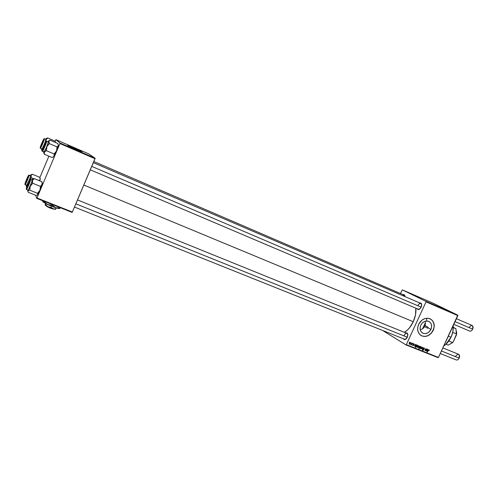 <?xml version="1.0" encoding="UTF-8"?>
<svg xmlns="http://www.w3.org/2000/svg" width="498" height="498" viewBox="0 0 498 498"><rect width="100%" height="100%" fill="white"/><g stroke="black" fill="none" stroke-linecap="round" stroke-linejoin="round"><path stroke-width="0.75" d="M430.926 329.421C428.797 333.1 426.064 334.339 422.734 333.15C420.107 331.407 419.453 328.767 420.785 325.213L422.236 323.071L424.24 321.577L427.601 321.023L429.581 321.851L430.988 323.513L431.617 325.742L431.368 328.213L429.488 331.55L427.496 333.038L425.255 333.66L423.101 333.318L421.37 332.066L420.312 330.081L420.107 327.678L420.785 325.213C422.895 321.559 425.603 320.301 428.915 321.447C431.598 323.177 432.27 325.835 430.926 329.421L427.85 327.734L430.926 329.421M427.595 328.232L427.85 327.734L427.595 328.232L424.682 326.632L424.203 327.335L424.682 326.632L427.595 328.232L428.062 327.223L427.595 328.232M423.624 327.952L422.958 328.493L423.624 327.952M422.236 328.941L421.457 329.303L422.236 328.941M421.053 329.452L421.457 329.303L421.053 329.452M420.212 329.676L420.648 329.57L420.212 329.676M421.134 335.59L421.32 335.696C426.126 337.432 430.073 335.646 433.142 330.336L433.229 330.386C430.154 335.696 426.213 337.482 421.401 335.745C417.635 333.237 416.702 329.433 418.613 324.323L417.641 327.877L417.94 331.351L419.465 334.202L421.968 336.007L425.068 336.486L428.292 335.59L431.156 333.448L433.864 328.649L434.219 325.094L433.322 321.876L431.299 319.486L428.454 318.284L425.217 318.471L422.08 320.015L418.613 324.323C421.65 319.062 425.547 317.251 430.316 318.888C434.194 321.384 435.165 325.213 433.229 330.386L433.142 330.336C435.059 325.269 434.144 321.465 430.397 318.925L430.403 318.932M421.177 307.166C419.677 309.669 418.345 310.204 417.168 308.766L417.81 309.463L419.098 309.451L421.177 307.166L421.588 304.041L420.798 302.977L419.702 302.933C421.638 302.834 422.13 304.241 421.177 307.166M407.302 337.277C405.882 339.68 404.6 340.184 403.455 338.796L404.376 339.574L405.26 339.487L407.302 337.277L407.738 334.108L406.984 332.975L405.795 332.907C407.769 332.789 408.267 334.245 407.302 337.277M406.044 339.007L404.65 339.275L74.463 207.062M419.783 309.028L418.364 309.27L90.281 169.837M83.826 185.026L413.265 321.714C415.382 316.983 416.247 312.483 415.867 308.206L415.469 314.985L413.265 321.714L83.826 185.026M74.214 148.348L81.373 151.579L74.214 148.348M75.74 149.232L68.014 145.578L80.645 151.019L67.666 145.472L74.289 148.174L81.958 151.797L75.74 149.232M405.932 344.896L438.072 357.651L438.452 357.427L406.3 344.66L426.033 301.863L457.867 315.626L438.452 357.427L457.811 315.166L432.905 303.12L402.316 289.861L425.989 301.396L457.811 315.166L432.905 303.12L402.316 289.861L400.411 293.503L402.316 289.861L425.989 301.396L426.033 301.863L425.989 301.396L457.811 315.166L457.867 315.626L426.033 301.863L406.3 344.66L438.452 357.427L438.072 357.651L405.932 344.896L406.3 344.66L405.932 344.896L383.46 331.002L405.932 344.896M423.306 348.762L423.686 348.127L424.209 348.407L424.122 348.93L424.477 348.65L424.159 347.909L423.269 348.071L422.989 348.824L423.4 349.92L422.814 350.057L422.485 349.353L422.372 349.708L422.802 350.405L423.705 349.789L423.306 348.762M430.129 303.083L431.38 303.674L430.129 303.089M431.579 303.712L433.353 304.527L431.579 303.712M434.798 305.137L436.067 305.704L434.798 305.137M444.963 309.501L445.965 310.017L444.963 309.501M436.696 305.934L438.75 306.861L436.696 305.94M439.105 307.023L440.276 307.534L439.105 307.023M439.921 307.341L441.863 308.237L439.921 307.341M443.102 308.698L444.882 309.519L443.102 308.698M443.064 308.71L441.888 308.169L443.064 308.71M433.042 304.34L434.735 305.125L433.042 304.34M426.649 301.614L427.925 302.174L426.643 301.607M428.865 302.56L429.593 302.909L428.865 302.56M412.966 343.471L412.979 343.9L412.966 343.471M411.454 342.867L411.466 343.296L411.454 342.867M414.205 344.66L414.224 344.037L413.533 343.813L413.128 344.336L413.39 345.338L412.699 344.915L412.649 345.388L413.601 345.444L413.608 344.037L414.205 344.66L414.031 343.863L413.184 344.149L413.465 345.133L413.066 345.45L412.699 344.915L412.879 345.643L413.657 345.338L413.415 344.218L413.882 344.068L414.205 344.66M417.094 345.12L415.344 347.399L416.16 346.596L416.546 347.056L417.312 346.49L417.635 345.438L416.87 345.033L415.344 347.399L417.517 346.135L417.486 345.245L417.094 345.12M421.408 346.807L420.293 347.467L420.306 348.6L421.495 347.94L421.408 346.807L420.194 347.66L420.362 348.625L421.594 347.741L421.408 346.807M426.624 348.93L425.267 350.312L425.827 348.612L424.975 350.424L425.709 350.355L425.746 350.729L426.848 349.023L425.267 350.312L425.827 348.612L424.975 349.938L425.093 350.511L425.709 350.355L425.746 350.729L426.624 348.93M429.151 350.555L429.139 349.938L428.504 349.907L427.029 352.049L428.566 350.162L429.064 350.723L428.977 349.833L428.137 350.324L427.253 352.136L428.324 350.474L428.828 350.119L428.797 350.723L429.151 350.555M427.284 349.198L426.263 350.474L426.549 351.09L427.396 350.779L426.624 350.847L426.655 350.287L427.402 350.43L427.931 349.976L427.9 349.453L427.06 349.104L426.288 350.424L426.481 351.059L427.396 350.779L426.624 350.847L426.655 350.287L427.906 350.026L427.801 349.366L427.284 349.198M420.424 346.452L420.219 346.764L419.752 346.241L419.061 346.795L418.731 347.797L419.409 347.978L418.874 348.805L420.617 346.533L420.219 346.764L420.013 346.253L418.855 347.15L418.899 348.04L419.409 347.978L419.098 348.893L420.424 346.452M422.603 347.324L421.053 348.861L422.578 347.648L422.242 349.335L422.87 347.43L421.053 348.861L422.578 347.648L422.242 349.335L422.603 347.324M418.694 345.724L417.573 346.384L417.585 347.517L418.787 346.857L418.694 345.724L417.48 346.571L417.641 347.542L418.886 346.658L418.694 345.724M415.618 344.529L414.61 345.768L414.934 346.459L415.743 346.129L414.909 346.166L414.983 345.631L415.867 345.749L416.297 345.27L416.247 344.79L415.388 344.442L414.61 345.768L414.809 346.409L415.743 346.129L414.952 346.197L414.983 345.631L416.253 345.369L416.147 344.709L415.618 344.529M410.458 342.431L409.742 342.605L409.113 343.857L409.779 344.28L410.557 343.57L410.458 342.431L409.232 343.284L409.344 344.236L410.657 343.377L410.458 342.431M412.319 343.209L410.813 344.797L411.441 344.585L411.435 345.033L412.543 343.303L410.763 344.722L411.441 344.585L411.435 345.033L412.319 343.209M409.375 342.039L409.387 342.468L409.375 342.039M428.062 327.223L425.143 325.636L425.367 324.814L425.143 325.636L428.062 327.223L427.832 327.728L428.062 327.223M426.593 320.214L426.674 318.216M425.46 323.974L425.435 323.127L425.46 323.974M425.304 322.293L425.435 323.127L425.304 322.293M36.771 198.372L72.117 212.403L72.353 212.024L36.989 197.98L59.916 143.549L95.006 158.725L72.353 212.024L95.143 158.227L88.663 153.857L55.882 139.645L60.071 143.057L95.143 158.227L88.663 153.857L55.882 139.645L55.11 141.364L55.882 139.645L60.071 143.057L59.916 143.549L60.071 143.057L95.143 158.227L95.006 158.725L59.916 143.549L36.989 197.98L72.353 212.024L72.117 212.403L36.771 198.372L36.989 197.98L36.771 198.372L35.644 195.247L36.771 198.372M39.859 177.624L48.891 156.16L39.859 177.624M404.376 332.328C407.943 330.205 410.906 326.669 413.265 321.714L409.636 327.647L407.47 330.006L404.376 332.328M403.125 294.673L404.451 294.922L404.955 296.596C404.899 295.028 404.289 294.386 403.125 294.673M402.627 295.594L404.22 295.146L404.936 296.148C404.544 294.941 403.778 294.754 402.627 295.594M417.959 305.517C418.824 303.867 419.802 303.176 420.878 303.438L421.694 304.633C420.798 302.728 419.553 303.021 417.959 305.517M404.208 335.372C405.03 333.803 405.951 333.143 406.972 333.38L407.812 334.55C406.922 332.708 405.721 332.981 404.208 335.372M421.881 335.957L424.981 336.443L428.205 335.54L431.069 333.399L433.142 330.336L434.113 326.819L433.839 323.37L432.351 320.507L431.212 319.442M428.492 349.92L428.859 350.131M426.518 350.044L427.054 350.368L426.518 350.044M426.232 350.604L426.562 350.804M426.792 350.075L427.583 349.546L427.309 349.384L427.689 349.938L426.587 349.951L427.726 349.702L427.489 350.144L426.792 350.075M420.063 346.67L419.117 347.859L418.874 347.112L419.926 346.484L419.609 346.291L419.951 346.496L419.291 347.859L419.235 346.963L420.063 346.658M418.718 347.616L419.061 347.822M421.389 347.616L420.474 348.401L420.212 347.623L421.302 347.031L420.953 346.826L421.327 347.05L421.289 347.828L420.611 348.419L420.324 348.027L420.779 347.237L421.339 347.05L421.401 347.592M424.352 348.986L424.184 347.921L423.082 348.351L423.418 349.882L422.833 350.069L422.485 349.353L422.659 350.343L423.642 349.957L423.312 348.413L424.01 348.195L424.352 348.986M423.499 347.903L423.941 348.164L423.499 347.903M422.983 348.731L423.468 349.023L422.983 348.731M423.014 348.924L423.649 349.31L423.014 348.924M418.675 346.533L417.76 347.318L417.492 346.54L418.588 345.948L418.239 345.743L418.65 346.602L417.635 347.212L418.245 346.004L418.706 346.054L418.669 346.552M417.268 346.098L416.44 346.789L416.191 346.091L416.639 345.388L417.392 345.606L416.403 346.764L416.907 345.544L417.343 345.469L417.268 346.098M416.048 345.245L415.127 345.419L415.923 344.884L415.643 344.716L415.898 345.45L414.915 345.288L415.755 344.865L416.054 345.226M414.846 345.388L415.388 345.718L414.846 345.388M413.483 343.838L413.882 344.068M413.128 344.411L413.527 344.653L413.128 344.411M410.42 343.315L409.493 344.025L409.25 343.247L410.352 342.661L410.003 342.45L410.42 343.315L409.418 343.962L409.979 342.736L410.477 342.767L410.42 343.315M440.767 307.733L441.851 308.231L440.767 307.727M438.445 306.706L437.213 306.152L438.445 306.718M437.698 306.401L438.196 306.625L437.698 306.394M436.864 306.021L436.13 305.691L436.864 306.021M443.755 308.99L444.577 309.364L443.743 308.978M443.805 309.046L444.316 309.246L443.811 309.034M435.756 305.554L434.785 305.106L435.738 305.56M433.577 304.583L434.474 305.013L433.571 304.583M430.291 303.195L431.125 303.575L430.291 303.195M450.964 337.246L451.039 337.252C452.719 333.542 453.435 329.919 453.192 326.389L452.906 331.413L451.649 335.82L448.723 341.192L445.604 344.591L450.964 337.246C452.738 333.311 453.466 329.495 453.143 325.792C453.466 329.495 452.738 333.311 450.964 337.246L448.331 336.156L450.964 337.246C449.103 341.136 446.706 344.043 443.768 345.973C446.706 344.043 449.103 341.136 450.964 337.246M424.302 325.798L422.578 328.748L425.392 322.754L424.302 325.798M43.849 153.091L44.353 154.243L52.029 157.486L53.84 156.503L53.398 156.963L54.27 155.656L54.139 153.963L56.579 150.85L55.228 153.913L53.722 156.571L52.029 157.486L44.353 154.243L44.384 152.046L46.407 150.676L54.139 153.963L54.064 156.148L56.579 150.85L57.046 146.904L58.403 145.609L56.903 150.054L56.125 151.747L54.139 153.963L46.407 150.676L46.874 146.705L49.327 143.586L57.046 146.904L56.579 150.85L58.403 145.609L57.793 143.486L58.403 145.609L57.046 146.904L49.327 143.586L48.748 141.451L50.149 140.187L57.793 143.486L50.149 140.187L48.667 140.772L48.125 141.581L48.773 140.704L49.9 140.28M42.61 150.122L43.924 146.026L46.04 141.806L42.61 150.122C42.031 150.365 45.592 141.725 46.04 141.806L44.733 145.902L42.61 150.122M44.135 151.853L46.351 147.719L48.393 142.061L46.308 141.158C47.024 140.778 42.828 150.956 42.342 150.769L44.795 145.889L46.308 141.158L43.861 146.032L42.342 150.769C41.676 151.037 45.785 141.071 46.308 141.158L46.731 141.009C47.347 140.928 43.015 151.38 42.523 151.168L44.173 151.865L42.523 151.168C43.009 151.386 47.285 141.096 46.744 141.015M42.423 151.099L44.173 151.865C44.677 152.089 49.009 141.644 48.381 141.718L48.356 141.718M43.799 152.089L43.756 152.88L44.384 152.046C43.774 153.091 43.563 153.147 43.762 152.22M50.149 140.187L48.928 141.046L46.874 146.705L49.327 143.586L48.773 140.704L47.509 145.117L44.384 152.046L46.407 150.676L46.874 146.705L44.191 152.544L44.353 154.243L44.061 153.658M32.37 179.28L34.132 178.57L33.042 178.819L34.132 178.57L41.832 181.708L34.132 178.57L32.744 179.093L32.426 180.506L34.132 178.57L32.681 179.927L30.229 186.32L32.712 183.264L32.426 180.506L27.994 190.846L29.749 190.18L30.229 186.32L27.67 191.108L27.844 190.006L27.994 190.846L29.749 190.18L37.512 193.28L29.749 190.18L30.229 186.32L32.712 183.264L40.475 186.401L32.712 183.264L32.314 181.154L32.744 179.093L32.009 179.878L32.37 179.28M26.506 188.319L29.942 180.114L26.506 188.319C26.419 187.385 30.029 178.944 29.98 180.195L28.255 185.125L26.506 188.319M26.413 189.333L26.238 188.947C26.139 187.864 30.303 178.122 30.254 179.566L32.314 180.083L30.658 179.411C30.814 180.338 26.811 189.887 26.45 189.452L28.112 190.112L28.436 189.763L31.038 184.117L32.264 179.983M42.149 182.529L41.832 181.708L42.249 183.799L41.9 185.026L40.475 186.401L39.983 190.242L37.512 193.28L37.848 194.419L37.443 194.961L35.949 195.365L28.249 192.296L27.876 191.151L28.249 192.296L35.949 195.365L37.437 194.992M42.299 182.909L40.643 188.655L37.898 194.463L39.983 190.242L37.512 193.28L37.848 194.419L37.394 194.992M28.069 189.993L28.112 190.112C28.479 190.553 32.482 181.017 32.314 180.083L30.658 179.411L29.899 179.822L27.465 185.131L26.276 189.059L28.262 185.256L30.254 179.566C30.39 180.575 26.139 190.51 26.238 188.947M26.494 189.445C27.029 189.402 30.814 180.288 30.658 179.411M39.983 190.242L42.143 184.447L40.475 186.401L39.983 190.242M42.037 182.131L42.143 184.447L42.193 182.984M55.384 142.403L55.234 141.762L55.384 142.403M55.004 141.108L55.234 141.762L55.004 141.108L47.708 137.952L46.65 138.251L47.708 137.952L55.004 141.108L55.552 142.391L55.11 141.364M41.751 149.917L41.689 148.883L41.527 149.948L42.735 149.002L41.751 149.917M41.863 150.713L42.056 151.155L41.863 150.713M40.425 147.271C40.245 146.661 43.718 138.537 43.762 139.459L42.181 143.978L40.525 146.736L43.208 140.193L43.718 139.801L40.425 147.271M40.388 148.317C40.855 148.379 44.664 139.278 44.409 138.712L44.023 138.849C44.26 139.496 40.176 149.051 40.164 147.881L42.193 144.071L43.961 138.805L41.62 143.567L40.164 147.881C39.965 147.165 43.967 137.79 44.023 138.849L44.409 138.712C44.664 139.309 40.693 148.74 40.363 148.317L40.332 148.255M41.9 148.927L41.932 148.983C42.274 149.412 46.246 139.994 45.978 139.384L44.409 138.712M43.843 151.915L42.056 151.155L43.843 151.915M45.978 138.774L46.389 138.432L46.133 139.627L47.708 137.952L46.37 139.116L44.079 145.055L44.882 143.704L41.882 149.574L43.774 145.951L46.133 139.627C46.519 138.326 46.463 138.039 45.978 138.774L45.965 138.799M46.171 141.276L46.04 140.206L46.171 141.276M43.656 146.543L43.774 145.951L43.656 146.543M40.363 148.317L41.932 148.983L42.299 148.547L44.832 143.013L45.947 139.334M44.316 138.687L44.005 138.811M40.288 178.601L40.189 179.386L39.672 177.263L32.351 174.263L39.672 177.263L40.189 179.386L40.245 178.533M26.643 186.103L26.276 186.327L26.693 187.236L26.245 186.246L26.438 185.268L26.357 186.308L27.527 184.97L26.643 186.103M26.693 187.074L26.612 186.576L26.693 187.074M27.402 178.95L26.637 180.818L27.402 178.95M28.43 175.856L27.097 179.915L25.18 183.743C24.751 183.743 28.125 175.545 28.43 175.856L25.18 183.743L28.43 175.856M25.099 184.727C25.435 185.2 29.643 174.997 29.071 175.091L28.685 175.24C29.226 175.153 25.249 184.802 24.925 184.353L26.68 185.362C27.06 185.773 31.225 175.651 30.646 175.732L29.071 175.091C29.637 175.003 25.466 185.138 25.099 184.733L28.685 175.24L26.475 179.66L24.925 184.353C24.433 184.353 28.33 174.891 28.685 175.24L30.646 175.732L29.762 178.832L26.78 185.306L25.093 184.727M31.754 174.493L32.351 174.263L31.137 175.196L29.102 180.73L31.436 177.755L30.951 175.62C31.193 174.655 31.1 174.518 30.658 175.203L31.038 174.773L30.951 175.62L28.697 182.2L29.531 179.878L31.436 177.755L33.646 178.658L31.436 177.755L30.951 175.62L32.351 174.263L31.231 174.761M40.189 179.386L39.118 180.606L40.189 179.386L39.753 180.861L40.189 179.386M29.102 180.73L26.811 185.661L29.102 180.73M44.521 146.194L45.679 142.733L44.129 145.733L45.436 142.994L44.521 146.194L43.002 148.852L44.521 146.194M469.085 327.367C471.936 324.397 473.137 324.989 472.677 329.153L473.094 327.404L472.677 329.153C473.368 327.36 473.175 326.122 472.098 325.455L456.429 318.72M91.744 166.388L421.184 307.154L91.744 166.388M455.072 321.633L472.677 329.153L455.072 321.633M453.821 324.341L469.67 331.077C470.815 331.375 471.818 330.734 472.677 329.153M44.129 145.733L43.002 148.852L44.129 145.733M471.762 330.448L472.733 329.166L471.762 330.448M42.268 143.58L40.967 146.288L41.06 145.385L43.17 140.523L42.268 143.58L40.83 146.151L43.382 140.299L42.268 143.58M440.257 353.53L456.311 359.961C457.407 360.235 458.359 359.618 459.162 358.118L459.592 356.188L459.231 358.106L458.359 359.288L459.231 358.106L441.44 350.984L459.162 358.118C459.872 356.244 459.666 354.962 458.546 354.277L442.865 347.921M28.442 184.69L26.936 187.148L29.587 181.054L28.106 185.275L27.048 187.373L27.054 186.7L29.338 181.303L28.442 184.69M407.314 337.246L75.839 203.813L407.314 337.246M455.689 356.12C458.496 353.231 459.654 353.897 459.162 358.118M26.985 180.189L25.56 182.573L26.693 179.442L25.821 181.695L25.572 182.859L26.419 181.297L28.087 176.746L26.693 179.442L27.869 176.958L26.985 180.189M446.021 344.23L448.256 345.145L452.589 342.524L448.866 340.993L452.589 342.524L448.256 345.145L446.021 344.23M453.242 327.292L455.907 328.692L453.248 327.566L455.907 328.692L456.554 333.996L453.255 341.827L451.91 343.184L453.255 341.827L456.461 334.936L456.635 331.849L456.654 333.125L456.461 334.936L455.907 328.692L453.242 327.292M452.707 332.384L456.554 333.996L452.707 332.384M55.782 208.93L53.105 208.874L50.97 207.336L47.995 206.857L54.805 209.328L55.521 209.241L56.262 207.959L55.857 208.911L53.765 209.029L50.97 207.336L51.443 206.216L50.97 207.336L47.995 206.857L45.66 204.883L46.09 203.863L45.169 205.207L45.511 203.57L45.169 205.207L47.995 206.857L45.66 204.883L45.324 205.083M59.306 208.606L55.82 207.822L59.436 208.531M58.59 208.569L60.314 207.89L59.754 208.425L60.376 207.741L58.023 208.145L54.873 207.504L46.482 204.049L42.816 201.69M60.177 207.915L55.82 207.822L52.321 205.282L47.435 204.497L55.82 207.822L53.074 206.091L52.321 205.282L52.589 204.653L52.321 205.282L48.623 204.939L45.343 203.122L43.662 201.105L42.803 201.815L42.865 200.787L42.803 201.815L47.435 204.497L43.594 201.254L43.071 201.615M54.805 209.328L55.266 209.141M55.247 209.347L50.597 207.971L45.169 205.207M53.149 208.93L46.899 206.465C48.561 207.498 50.584 208.345 52.969 208.998L53.149 208.93M426.599 350.835L426.232 350.611M419.079 347.841L418.718 347.623M419.951 346.496L419.609 346.291M421.327 347.05L420.959 346.826M424.01 348.195L423.505 347.897M418.613 345.961L418.245 345.737M415.961 344.902L415.649 344.716M410.383 342.674L410.01 342.443M30.621 179.311L30.229 179.473M421.457 303.687L93.331 162.665M93.823 161.501L404.743 295.37M77.501 199.916L407.557 333.616"/></g></svg>
